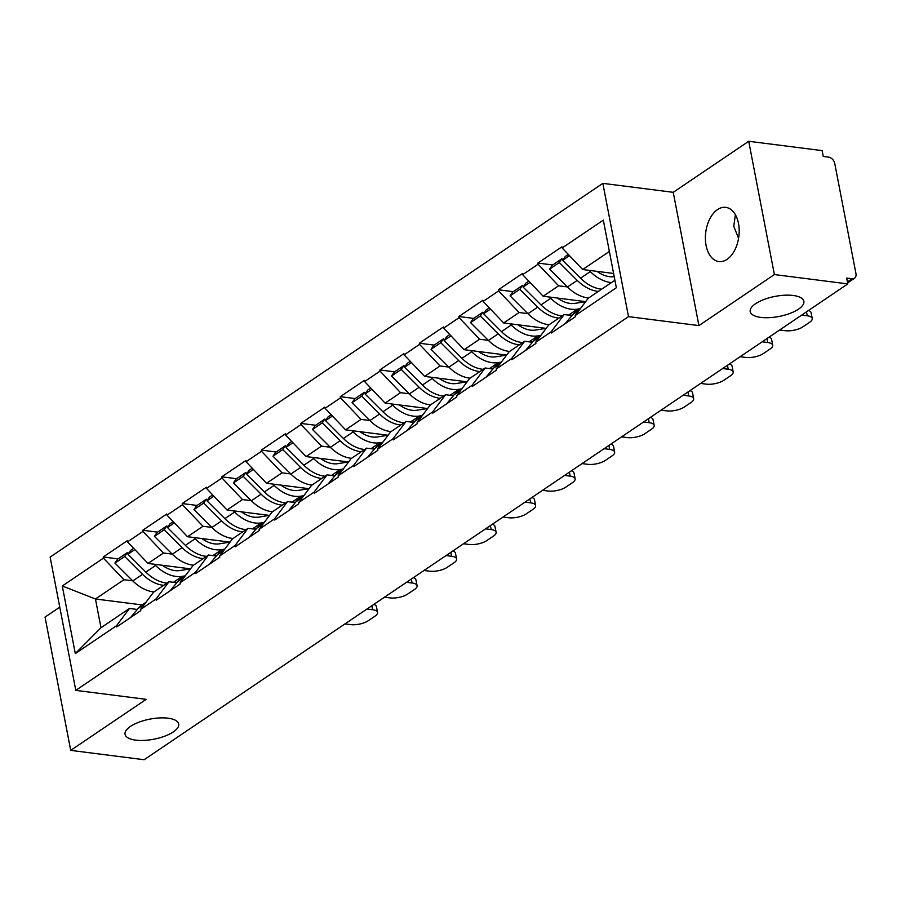 <?xml version="1.0" encoding="UTF-8"?>
<svg xmlns="http://www.w3.org/2000/svg" width="901" height="901" viewBox="0 0 901 901"><rect width="100%" height="100%" fill="white"/><g stroke="black" fill="none" stroke-linecap="round" stroke-linejoin="round"><path stroke-width="1.35" d="M168.093 718.198A27.312 10.238 -10.9 0 1 178.702 723.999A27.312 10.238 -10.9 0 1 164.725 736.185A27.312 10.238 -10.9 0 1 135.668 740.126A27.312 10.238 -10.9 0 1 125.059 734.326A27.312 10.238 -10.9 0 1 139.036 722.152A27.312 10.238 -10.9 0 1 168.093 718.198M793.24 295.483A27.312 10.238 -10.9 0 1 803.85 301.272A27.312 10.238 -10.9 0 1 789.873 313.458A27.312 10.238 -10.9 0 1 760.816 317.4A27.312 10.238 -10.9 0 1 750.206 311.6A27.312 10.238 -10.9 0 1 764.183 299.425A27.312 10.238 -10.9 0 1 793.24 295.483M717.5 209.595A27.312 16.68 97.3 0 1 725.744 207.365A27.312 16.68 97.3 0 1 739.18 229.901A27.312 16.68 97.3 0 1 727.084 259.33A27.312 16.68 97.3 0 1 718.84 261.56A27.312 16.68 97.3 0 1 705.404 239.024A27.312 16.68 97.3 0 1 717.5 209.595M59.77 607.139L45.05 617.095L70.717 750.375L144.137 759.723L847.807 283.905L774.387 274.557L748.72 141.277L673.238 192.318L602.837 183.353L50.129 557.088L75.797 690.369L628.504 316.634L602.837 183.353M748.72 141.277L822.14 150.625L823.255 156.447L828.627 157.134A6.397 4.471 55.9 0 1 834.777 163.599L855.95 273.566A6.397 4.471 55.9 0 1 854.508 278.229L847.604 282.903M142.11 604.92L95.45 598.985L62.282 585.988L75.301 653.597L116.466 625.767L116.691 626.927L140.747 610.653L140.522 609.493L153.553 592.194L168.994 581.753L176.787 582.744M62.282 585.988L103.446 558.147L103.221 556.987L118.065 558.879M190.516 568.858L148.012 563.44L127.503 541.884L127.278 540.713L103.221 556.987M127.503 541.884L142.955 531.432L142.73 530.261L157.585 532.153M230.037 542.132L187.521 536.726L167.023 515.158L166.798 513.998L142.73 530.261M167.023 515.158L182.475 504.706L182.25 503.546L197.094 505.438M269.545 515.417L227.041 510L206.532 488.443L206.318 487.272L182.25 503.546M206.532 488.443L221.984 477.992L221.759 476.82L236.614 478.713M309.066 488.691L266.55 483.285L246.052 461.717L245.827 460.557L221.759 476.82M246.052 461.717L261.504 451.277L261.279 450.106L276.123 451.998M348.574 461.976L306.07 456.559L285.572 435.003L285.347 433.831L261.279 450.106M285.572 435.003L301.013 424.551L300.799 423.391L315.643 425.272M388.094 435.251L345.59 429.845L325.081 408.277L324.856 407.117L300.799 423.391M325.081 408.277L340.533 397.837L340.308 396.665L355.152 398.557M427.603 408.536L385.099 403.119L364.601 381.562L364.376 380.391L340.308 396.665M364.601 381.562L380.053 371.111L379.828 369.951L394.672 371.831M467.123 381.821L424.619 376.404L404.11 354.836L403.885 353.676L379.828 369.951M404.11 354.836L419.562 344.396L419.337 343.225L434.181 345.117M506.632 355.095L464.128 349.678L443.63 328.122L443.405 326.95L419.337 343.225M443.63 328.122L459.082 317.67L458.857 316.51L473.701 318.402M546.152 328.381L503.648 322.963L483.139 301.396L482.913 300.236L458.857 316.51M483.139 301.396L498.591 290.955L498.366 289.784L513.221 291.676M585.673 301.655L543.157 296.238L522.659 274.681L522.434 273.51L498.366 289.784M522.659 274.681L538.111 264.23L537.886 263.069L552.73 264.962M613.604 273.465L582.677 269.523L562.168 247.955L561.942 246.795L537.886 263.069M562.168 247.955L603.332 220.126L616.352 287.734L575.187 315.575L588.207 298.276L614.91 280.222M140.522 609.493L155.974 599.041L156.2 600.212L180.268 583.938L180.042 582.767L195.494 572.326L195.72 573.486L219.776 557.212L219.551 556.052L235.003 545.601L235.229 546.772L259.297 530.498L259.071 529.326L274.523 518.886L274.749 520.046L298.805 503.772L298.591 502.612L314.032 492.16L314.258 493.331L338.325 477.057L338.1 475.886L353.552 465.445L353.778 466.605L377.846 450.342L377.62 449.171L393.073 438.719L393.286 439.891L417.354 423.616L417.129 422.456L432.581 412.005L432.807 413.165L456.875 396.902L456.649 395.73L472.101 385.279L472.327 386.45L496.383 370.176L496.158 369.016L511.61 358.564L511.836 359.724L535.904 343.461L535.678 342.29L551.13 331.838L551.356 333.01L575.412 316.735L575.187 315.575M172.215 554.115L163.464 553L148.012 563.44M163.464 553L142.955 531.432M155.974 599.041L168.994 581.753M211.735 527.389L202.973 526.274L187.521 536.726M180.042 582.767L193.062 565.479L208.514 555.027L216.308 556.018M202.973 526.274L182.475 504.706M195.494 572.326L208.514 555.027M251.255 500.674L242.493 499.559L227.041 510M219.551 556.052L232.582 538.753L248.034 528.313L255.816 529.304M242.493 499.559L221.984 477.992M235.003 545.601L248.034 528.313M290.764 473.949L282.002 472.834L266.55 483.285M259.071 529.326L272.091 512.038L287.543 501.587L295.337 502.578M282.002 472.834L261.504 451.277M274.523 518.886L287.543 501.587M330.284 447.234L321.522 446.119L306.07 456.559M298.591 502.612L311.611 485.312L327.063 474.872L334.845 475.863M321.522 446.119L301.013 424.551M314.032 492.16L327.063 474.872M369.793 420.508L361.031 419.393L345.59 429.845M338.1 475.886L351.12 458.598L366.572 448.146L374.365 449.137M361.031 419.393L340.533 397.837M353.552 465.445L366.572 448.146M409.313 393.793L400.551 392.678L385.099 403.119M377.62 449.171L390.64 431.872L406.092 421.431L413.874 422.423M400.551 392.678L380.053 371.111M393.073 438.719L406.092 421.431M448.822 367.067L440.071 365.952L424.619 376.404M417.129 422.456L430.149 405.157L445.601 394.706L453.394 395.697M440.071 365.952L419.562 344.396M432.581 412.005L445.601 394.706M488.342 340.353L479.58 339.238L464.128 349.678M456.649 395.73L469.669 378.443L485.121 367.991L492.903 368.982M479.58 339.238L459.082 317.67M472.101 385.279L485.121 367.991M527.851 313.627L519.1 312.512L503.648 322.963M496.158 369.016L509.178 351.717L524.63 341.265L532.423 342.256M519.1 312.512L498.591 290.955M511.61 358.564L524.63 341.265M567.371 286.912L558.609 285.797L543.157 296.238M535.678 342.29L548.698 325.002L564.15 314.55L571.944 315.541M558.609 285.797L538.111 264.23M551.13 331.838L564.15 314.55M847.413 281.889L852.042 278.758L846.681 278.071L847.807 283.905M852.042 278.758A6.397 4.471 55.9 0 0 854.508 278.229M609.369 251.469L582.677 269.523M70.717 750.375L146.199 699.334L75.797 690.369M673.238 192.318L698.906 325.599L774.387 274.557M698.906 325.599L628.504 316.634M132.706 580.83L123.944 579.715L95.45 598.985L100.991 627.738L129.485 608.468L137.279 609.459M123.944 579.715L103.446 558.147M116.466 625.767L129.485 608.468M75.301 653.597L100.991 627.738M738.572 238.348L733.774 226.252L735.385 214.731M598.377 291.406A34.993 24.417 -124.1 0 1 597.577 291.316A34.993 24.417 -124.1 0 1 577.214 280.402L559.33 262.563L549.587 269.162L567.461 287.002A34.993 24.417 -124.1 0 0 587.824 297.916A34.993 24.417 -124.1 0 0 588.623 298.006M611.419 282.587A34.993 24.417 -124.1 0 1 610.619 282.497A34.993 24.417 -124.1 0 1 590.256 271.584L588.995 270.334M601.665 289.176A34.993 24.417 -124.1 0 1 600.866 289.097A34.993 24.417 -124.1 0 1 580.503 278.184L562.629 260.333L565.231 256.503L568.317 254.42M614.223 276.675A28.595 19.946 -124.1 0 1 609.493 276.675A28.595 19.946 -124.1 0 1 597.036 271.347M808.49 310.485A12.805 4.798 -10.9 0 1 811.103 312.692L812.229 318.515A12.805 4.798 169.1 0 1 809.717 322.22L802.87 326.849A12.805 4.798 169.1 0 1 785.221 330.701L779.647 329.991M812.229 318.515A12.805 4.798 169.1 0 0 807.251 315.8L801.676 315.091M569.511 255.681L562.629 260.333M580.548 308.457L576.37 311.273A34.993 24.417 55.9 0 0 572.766 314.55L565.164 323.673M563.001 259.792L561.931 258.733L552.189 265.322L549.587 269.162M561.931 258.733L559.33 262.563M558.857 318.132A34.993 24.417 -124.1 0 1 558.057 318.042A34.993 24.417 -124.1 0 1 537.694 307.128L519.821 289.289L510.067 295.877L527.941 313.717A34.993 24.417 -124.1 0 0 548.304 324.63A34.993 24.417 -124.1 0 0 549.103 324.72M580.199 308.694L577.406 309.144A34.993 24.417 -124.1 0 1 571.099 309.223A34.993 24.417 -124.1 0 1 550.736 298.31L549.486 297.048M562.145 315.902A34.993 24.417 -124.1 0 1 561.357 315.812A34.993 24.417 -124.1 0 1 540.994 304.898L523.109 287.059L525.711 283.229L528.797 281.135M585.549 301.644L575.131 303.333A28.595 19.946 -124.1 0 1 569.984 303.389A28.595 19.946 -124.1 0 1 557.528 298.073M768.981 337.199A12.805 4.798 -10.9 0 1 771.594 339.407L772.709 345.241A12.805 4.798 169.1 0 1 770.197 348.935L763.361 353.564A12.805 4.798 169.1 0 1 745.701 357.427L740.126 356.717M772.709 345.241A12.805 4.798 169.1 0 0 767.742 342.526L762.167 341.806M572.417 314.967L570.22 315.327M530.002 282.396L523.109 287.059M541.039 335.172L536.861 337.999A34.993 24.417 55.9 0 0 533.246 341.265L525.643 350.388M523.481 286.507L522.422 285.448L512.669 292.048L510.067 295.877M522.422 285.448L519.821 289.289M519.336 344.846A34.993 24.417 -124.1 0 1 518.548 344.756A34.993 24.417 -124.1 0 1 498.185 333.843L480.301 316.003L470.547 322.603L488.432 340.443A34.993 24.417 -124.1 0 0 508.795 351.356A34.993 24.417 -124.1 0 0 509.594 351.446M540.679 335.409L537.886 335.87A34.993 24.417 -124.1 0 1 531.59 335.938A34.993 24.417 -124.1 0 1 511.227 325.024L509.966 323.763M522.636 342.617A34.993 24.417 -124.1 0 1 521.837 342.526A34.993 24.417 -124.1 0 1 501.474 331.624L483.6 313.773L486.202 309.944L489.288 307.86M546.04 328.358L535.611 330.048A28.595 19.946 -124.1 0 1 530.464 330.104A28.595 19.946 -124.1 0 1 518.007 324.788M729.461 363.925A12.805 4.798 -10.9 0 1 732.074 366.133L733.2 371.955A12.805 4.798 169.1 0 1 730.688 375.661L723.841 380.29A12.805 4.798 169.1 0 1 706.193 384.141L700.618 383.432M733.2 371.955A12.805 4.798 169.1 0 0 728.222 369.241L722.647 368.532M532.896 341.693L530.712 342.042M490.482 309.122L483.6 313.773M501.519 361.898L497.341 364.714A34.993 24.417 55.9 0 0 493.737 367.991L486.135 377.114M483.972 313.233L482.902 312.174L473.16 318.763L470.547 322.603M482.902 312.174L480.301 316.003M479.828 371.572A34.993 24.417 -124.1 0 1 479.028 371.482A34.993 24.417 -124.1 0 1 458.665 360.569L440.792 342.729L431.038 349.318L448.912 367.157A34.993 24.417 -124.1 0 0 469.275 378.071A34.993 24.417 -124.1 0 0 470.074 378.161M501.159 362.134L498.377 362.585A34.993 24.417 -124.1 0 1 492.07 362.652A34.993 24.417 -124.1 0 1 471.707 351.739L470.457 350.489M483.116 369.342A34.993 24.417 -124.1 0 1 482.317 369.252A34.993 24.417 -124.1 0 1 461.954 358.339L444.08 340.499L446.682 336.67L449.768 334.575M506.52 355.084L496.102 356.773A28.595 19.946 -124.1 0 1 490.955 356.83A28.595 19.946 -124.1 0 1 478.499 351.514M689.952 390.64A12.805 4.798 -10.9 0 1 692.565 392.847L693.68 398.681A12.805 4.798 169.1 0 1 691.168 402.375L684.332 407.004A12.805 4.798 169.1 0 1 666.672 410.867L661.097 410.158M693.68 398.681A12.805 4.798 169.1 0 0 688.713 395.956L683.138 395.246M493.388 368.408L491.191 368.768M450.973 335.836L444.08 340.499M462.01 388.613L457.832 391.439A34.993 24.417 55.9 0 0 454.217 394.706L446.614 403.828M444.452 339.947L443.393 338.889L433.64 345.488L431.038 349.318M443.393 338.889L440.792 342.729M440.307 398.287A34.993 24.417 -124.1 0 1 439.519 398.197A34.993 24.417 -124.1 0 1 419.156 387.284L401.272 369.444L391.518 376.044L409.403 393.883A34.993 24.417 -124.1 0 0 429.766 404.797A34.993 24.417 -124.1 0 0 430.554 404.887M461.65 388.849L458.857 389.311A34.993 24.417 -124.1 0 1 452.561 389.378A34.993 24.417 -124.1 0 1 432.198 378.465L430.937 377.204M443.607 396.057A34.993 24.417 -124.1 0 1 442.808 395.967A34.993 24.417 -124.1 0 1 422.445 385.054L404.572 367.214L407.173 363.385L410.259 361.301M467.011 381.799L456.582 383.488A28.595 19.946 -124.1 0 1 451.435 383.544A28.595 19.946 -124.1 0 1 438.978 378.229M650.432 417.366A12.805 4.798 -10.9 0 1 653.045 419.573L654.171 425.396A12.805 4.798 169.1 0 1 651.648 429.101L644.812 433.73A12.805 4.798 169.1 0 1 627.164 437.582L621.589 436.872M654.171 425.396A12.805 4.798 169.1 0 0 649.193 422.682L643.618 421.972M453.867 395.122L451.683 395.483M411.453 362.562L404.572 367.214M422.49 415.327L418.312 418.154A34.993 24.417 55.9 0 0 414.708 421.431L407.106 430.554M404.943 366.673L403.873 365.615L394.12 372.203L391.518 376.044M403.873 365.615L401.272 369.444M400.799 425.002A34.993 24.417 -124.1 0 1 399.999 424.923A34.993 24.417 -124.1 0 1 379.636 414.01L361.763 396.158L352.009 402.758L369.883 420.598A34.993 24.417 -124.1 0 0 390.246 431.511A34.993 24.417 -124.1 0 0 391.045 431.602M422.13 415.575L419.337 416.025A34.993 24.417 -124.1 0 1 413.041 416.093A34.993 24.417 -124.1 0 1 392.678 405.18L391.428 403.93M404.087 422.783A34.993 24.417 -124.1 0 1 403.288 422.693A34.993 24.417 -124.1 0 1 382.925 411.78L365.051 393.94L367.653 390.11L370.739 388.016M427.491 408.525L417.073 410.214A28.595 19.946 -124.1 0 1 411.926 410.27A28.595 19.946 -124.1 0 1 399.47 404.954M610.923 444.08A12.805 4.798 -10.9 0 1 613.536 446.288L614.651 452.122A12.805 4.798 169.1 0 1 612.139 455.816L605.303 460.445A12.805 4.798 169.1 0 1 587.643 464.308L582.069 463.587M614.651 452.122A12.805 4.798 169.1 0 0 609.684 449.396L604.109 448.687M414.359 421.848L412.162 422.197M371.933 389.277L365.051 393.94M382.981 442.053L378.803 444.88A34.993 24.417 55.9 0 0 375.188 448.146L367.585 457.269M365.423 393.388L364.364 392.329L354.611 398.929L352.009 402.758M364.364 392.329L361.763 396.158M361.278 451.728A34.993 24.417 -124.1 0 1 360.479 451.638A34.993 24.417 -124.1 0 1 340.116 440.724L322.243 422.884L312.489 429.473L330.374 447.324A34.993 24.417 -124.1 0 0 350.737 458.237A34.993 24.417 -124.1 0 0 351.525 458.316M382.621 442.29L379.828 442.751A34.993 24.417 -124.1 0 1 373.532 442.819A34.993 24.417 -124.1 0 1 353.169 431.906L351.908 430.644M364.578 449.498A34.993 24.417 -124.1 0 1 363.779 449.408A34.993 24.417 -124.1 0 1 343.416 438.494L325.543 420.654L328.144 416.825L331.219 414.742M387.971 435.239L377.553 436.929A28.595 19.946 -124.1 0 1 372.406 436.985A28.595 19.946 -124.1 0 1 359.95 431.669M571.403 470.806A12.805 4.798 -10.9 0 1 574.016 473.014L575.142 478.836A12.805 4.798 169.1 0 1 572.619 482.542L565.783 487.159A12.805 4.798 169.1 0 1 548.123 491.022L542.548 490.313M575.142 478.836A12.805 4.798 169.1 0 0 570.164 476.122L564.589 475.413M374.839 448.563L372.654 448.923M332.424 416.003L325.543 420.654M343.461 468.768L339.283 471.595A34.993 24.417 55.9 0 0 335.679 474.872L328.065 483.995M325.914 420.114L324.844 419.055L315.091 425.644L312.489 429.473M324.844 419.055L322.243 422.884M321.77 478.442A34.993 24.417 -124.1 0 1 320.97 478.363A34.993 24.417 -124.1 0 1 300.607 467.45L282.734 449.599L272.98 456.199L290.854 474.039A34.993 24.417 -124.1 0 0 311.217 484.952A34.993 24.417 -124.1 0 0 312.016 485.042M343.101 469.016L340.308 469.466A34.993 24.417 -124.1 0 1 334.012 469.534A34.993 24.417 -124.1 0 1 313.649 458.62L312.388 457.37M325.058 476.224A34.993 24.417 -124.1 0 1 324.259 476.133A34.993 24.417 -124.1 0 1 303.896 465.22L286.022 447.38L288.624 443.54L291.71 441.456M348.462 461.965L338.033 463.655A28.595 19.946 -124.1 0 1 332.897 463.711A28.595 19.946 -124.1 0 1 320.441 458.395M531.894 497.521A12.805 4.798 -10.9 0 1 534.507 499.728L535.622 505.562A12.805 4.798 169.1 0 1 533.11 509.256L526.274 513.885A12.805 4.798 169.1 0 1 508.615 517.737L503.04 517.028M535.622 505.562A12.805 4.798 169.1 0 0 530.655 502.837L525.08 502.127M335.33 475.289L333.133 475.638M292.904 442.718L286.022 447.38M303.941 495.494L299.774 498.321A34.993 24.417 55.9 0 0 296.159 501.587L288.557 510.709M286.394 446.828L285.335 445.77L275.582 452.37L272.98 456.199M285.335 445.77L282.734 449.599M298.772 503.558L298.31 504.121M282.25 505.168A34.993 24.417 -124.1 0 1 281.45 505.078A34.993 24.417 -124.1 0 1 261.087 494.165L243.214 476.325L233.46 482.913L251.345 500.765A34.993 24.417 -124.1 0 0 271.708 511.678A34.993 24.417 -124.1 0 0 272.496 511.757M303.592 495.73L300.799 496.181A34.993 24.417 -124.1 0 1 294.503 496.26A34.993 24.417 -124.1 0 1 274.141 485.346L272.879 484.085M285.549 502.938A34.993 24.417 -124.1 0 1 284.75 502.848A34.993 24.417 -124.1 0 1 264.387 491.935L246.502 474.095L249.115 470.266L252.19 468.182M308.942 488.68L298.524 490.369A28.595 19.946 -124.1 0 1 293.377 490.426A28.595 19.946 -124.1 0 1 280.921 485.11M492.374 524.247A12.805 4.798 -10.9 0 1 494.987 526.454L496.113 532.277A12.805 4.798 169.1 0 1 493.59 535.982L486.754 540.6A12.805 4.798 169.1 0 1 469.094 544.463L463.519 543.754M496.113 532.277A12.805 4.798 169.1 0 0 491.135 529.563L485.56 528.853M295.81 502.003L293.625 502.364M253.395 469.444L246.502 474.095M264.432 522.208L260.254 525.035A34.993 24.417 55.9 0 0 256.65 528.313L249.036 537.435M246.874 473.554L245.815 472.496L236.062 479.084L233.46 482.913M245.815 472.496L243.214 476.325M242.741 531.883A34.993 24.417 -124.1 0 1 241.941 531.793A34.993 24.417 -124.1 0 1 221.578 520.891L203.705 503.04L193.952 509.639L211.825 527.479A34.993 24.417 -124.1 0 0 232.188 538.393A34.993 24.417 -124.1 0 0 232.987 538.483M264.072 522.456L261.279 522.907A34.993 24.417 -124.1 0 1 254.983 522.974A34.993 24.417 -124.1 0 1 234.62 512.061L233.359 510.811M246.029 529.664A34.993 24.417 -124.1 0 1 245.23 529.574A34.993 24.417 -124.1 0 1 224.867 518.661L206.993 500.821L209.595 496.98L212.681 494.897M269.433 515.406L259.004 517.095A28.595 19.946 -124.1 0 1 253.857 517.151A28.595 19.946 -124.1 0 1 241.412 511.836M452.854 550.962A12.805 4.798 -10.9 0 1 455.467 553.169L456.593 559.003A12.805 4.798 169.1 0 1 454.081 562.697L447.245 567.326A12.805 4.798 169.1 0 1 429.586 571.178L424.011 570.468M456.593 559.003A12.805 4.798 169.1 0 0 451.626 556.277L446.051 555.568M256.301 528.729L254.105 529.078M213.875 496.158L206.993 500.821M224.912 548.934L220.745 551.761A34.993 24.417 55.9 0 0 217.13 555.027L209.528 564.15M207.365 500.269L206.306 499.21L196.553 505.81L193.952 509.639M206.306 499.21L203.705 503.04M219.743 556.998L219.281 557.561M203.221 558.609A34.993 24.417 -124.1 0 1 202.421 558.519A34.993 24.417 -124.1 0 1 182.058 547.605L164.185 529.765L154.431 536.354L172.305 554.205A34.993 24.417 -124.1 0 0 192.668 565.107A34.993 24.417 -124.1 0 0 193.467 565.197M224.563 549.171L221.77 549.621A34.993 24.417 -124.1 0 1 215.474 549.7A34.993 24.417 -124.1 0 1 195.112 538.787L193.85 537.525M206.52 556.379A34.993 24.417 -124.1 0 1 205.721 556.289A34.993 24.417 -124.1 0 1 185.358 545.375L167.473 527.535L170.075 523.706L173.161 521.623M229.913 542.12L219.495 543.81A28.595 19.946 -124.1 0 1 214.348 543.866A28.595 19.946 -124.1 0 1 201.892 538.55M413.345 577.687A12.805 4.798 -10.9 0 1 415.958 579.895L417.084 585.718A12.805 4.798 169.1 0 1 414.561 589.423L407.725 594.041A12.805 4.798 169.1 0 1 390.065 597.904L384.49 597.194M417.084 585.718A12.805 4.798 169.1 0 0 412.106 583.003L406.531 582.294M216.781 555.444L214.596 555.804M174.366 522.884L167.473 527.535M185.403 575.649L181.225 578.476A34.993 24.417 55.9 0 0 177.621 581.753L170.007 590.876M167.845 526.995L166.786 525.936L157.033 532.525L154.431 536.354M166.786 525.936L164.185 529.765M163.712 585.323A34.993 24.417 -124.1 0 1 162.912 585.233A34.993 24.417 -124.1 0 1 142.549 574.32L124.676 556.48L114.923 563.08L132.796 580.92A34.993 24.417 -124.1 0 0 153.159 591.833A34.993 24.417 -124.1 0 0 153.958 591.923M185.043 575.897L182.25 576.347A34.993 24.417 -124.1 0 1 175.954 576.415A34.993 24.417 -124.1 0 1 155.591 565.501L154.33 564.251M167 583.105A34.993 24.417 -124.1 0 1 166.201 583.015A34.993 24.417 -124.1 0 1 145.838 572.101L127.965 554.261L130.566 550.421L133.652 548.337M190.404 568.835L179.975 570.536A28.595 19.946 -124.1 0 1 174.828 570.592A28.595 19.946 -124.1 0 1 162.371 565.276M373.825 604.402A12.805 4.798 -10.9 0 1 376.438 606.61L377.564 612.443A12.805 4.798 169.1 0 1 375.053 616.138L368.205 620.766A12.805 4.798 169.1 0 1 350.557 624.618L344.982 623.909M377.564 612.443A12.805 4.798 169.1 0 0 372.586 609.718L367.011 609.008M177.272 582.17L175.076 582.519M134.846 549.599L127.965 554.261M145.883 602.375L141.705 605.202A34.993 24.417 55.9 0 0 138.101 608.468L130.499 617.59M128.336 553.71L127.278 552.651L117.524 559.251L114.923 563.08M127.278 552.651L124.676 556.48M140.714 610.439L140.252 611.002M590.256 271.584L580.503 278.184M577.214 280.402L567.461 287.002M579.275 310.147L572.766 314.55M807.251 315.8L806.496 311.836M577.406 309.144L568.576 315.113M550.736 298.31L540.994 304.898M537.694 307.128L527.941 313.717M539.755 336.873L533.246 341.265M767.742 342.526L766.976 338.562M537.886 335.87L529.067 341.828M511.227 325.024L501.474 331.624M498.185 333.843L488.432 340.443M500.246 363.587L493.737 367.991M728.222 369.241L727.467 365.277M498.377 362.585L489.547 368.554M471.707 351.739L461.954 358.339M458.665 360.569L448.912 367.157M460.726 390.313L454.217 394.706M688.713 395.956L687.947 392.003M458.857 389.311L450.038 395.269M432.198 378.465L422.445 385.054M419.156 387.284L409.403 393.883M421.217 417.028L414.708 421.431M649.193 422.682L648.427 418.717M419.337 416.025L410.518 421.995M392.678 405.18L382.925 411.78M379.636 414.01L369.883 420.598M381.697 443.754L375.188 448.146M609.684 449.396L608.918 445.443M379.828 442.751L370.998 448.709M353.169 431.906L343.416 438.494M340.116 440.724L330.374 447.324M342.189 470.468L335.679 474.872M570.164 476.122L569.398 472.158M340.308 469.466L331.489 475.435M313.649 458.62L303.896 465.22M300.607 467.45L290.854 474.039M302.668 497.194L296.159 501.587M530.655 502.837L529.889 498.872M300.799 496.181L291.969 502.15M274.141 485.346L264.387 491.935M261.087 494.165L251.345 500.765M263.148 523.909L256.65 528.313M491.135 529.563L490.369 525.598M261.279 522.907L252.46 528.876M234.62 512.061L224.867 518.661M221.578 520.891L211.825 527.479M223.639 550.624L217.13 555.027M451.626 556.277L450.86 552.313M221.77 549.621L212.94 555.59M195.112 538.787L185.358 545.375M182.058 547.605L172.305 554.205M184.119 577.35L177.621 581.753M412.106 583.003L411.34 579.039M182.25 576.347L173.431 582.316M155.591 565.501L145.838 572.101M142.549 574.32L132.796 580.92M144.611 604.064L138.101 608.468M372.586 609.718L371.831 605.754"/></g></svg>
